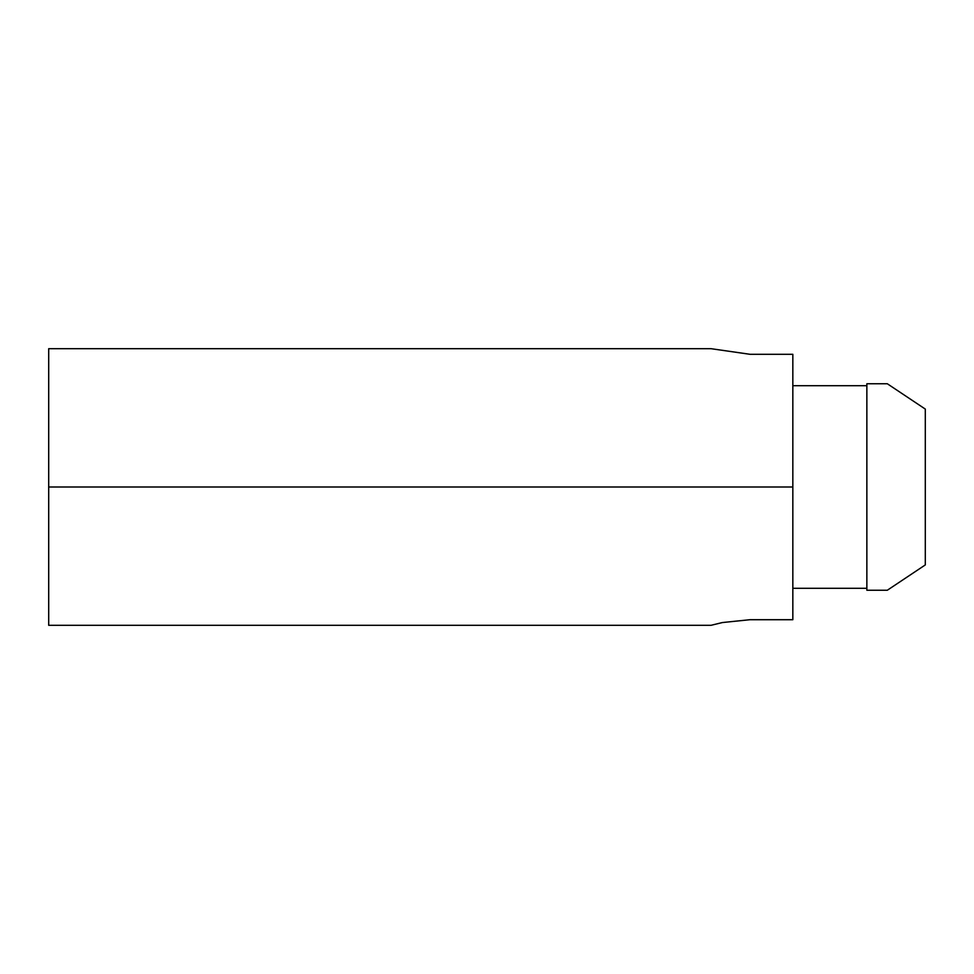 <?xml version="1.0" encoding="UTF-8"?>
<svg xmlns="http://www.w3.org/2000/svg" width="974" height="974" viewBox="0 0 974 974"><rect width="100%" height="100%" fill="white"/><g stroke="black" fill="none" stroke-linecap="round" stroke-linejoin="round"><path stroke-width="1.46" d="M792.836 354.293L792.836 619.707L792.836 354.293L749.98 354.293L711.02 348.692L749.98 354.293L792.836 354.293M48.7 487L48.7 625.308L48.7 348.692L48.7 487L792.836 487L48.7 487L48.7 625.308L48.7 487M722.404 622.544L749.98 619.707L792.836 619.707L749.98 619.707L722.416 622.544L711.02 625.308L48.7 625.308M925.3 564.92L887.314 590.244L925.3 564.92L925.3 409.08L887.314 383.756L866.86 383.756L866.86 590.244L866.86 383.756L887.314 383.756L925.3 409.08L925.3 564.92M866.86 588.296L792.836 588.296L866.86 588.296M866.86 590.244L887.314 590.244L866.86 590.244M792.836 385.704L866.86 385.704L792.836 385.704M925.3 415.058L925.3 409.08M48.7 348.692L711.02 348.692"/></g></svg>
